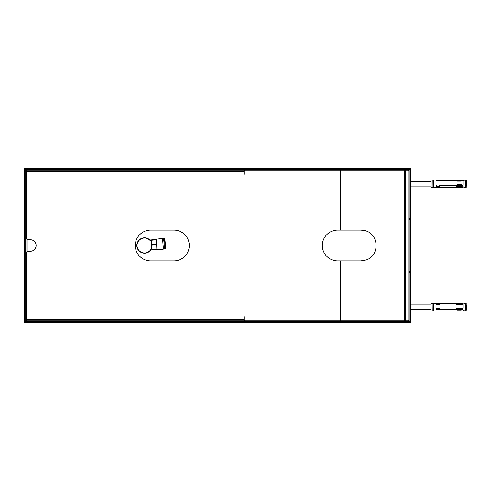 <?xml version="1.0" encoding="UTF-8"?>
<svg xmlns="http://www.w3.org/2000/svg" width="491" height="491" viewBox="0 0 491 491"><rect width="100%" height="100%" fill="white"/><g stroke="black" fill="none" stroke-linecap="round" stroke-linejoin="round"><path stroke-width="0.74" d="M430.957 179.915L430.957 187.783L430.957 179.915L432.043 179.915L432.043 187.63L432.246 179.988L432.148 187.593M462.08 185.543L462.976 186.23L462.976 187.63L433.344 187.63L433.24 180.528M462.976 186.555L461.982 185.77L461.209 185.77L461.209 186.617L457.115 186.617L456.035 185.77L439.445 185.77L439.445 186.328L436.358 186.328L436.358 184.99L439.445 184.99L439.445 185.635L456.035 185.635L457.115 184.61L461.209 184.61L461.209 185.635L461.982 185.635L462.976 184.69L462.976 181.099L461.982 180.393L462.976 179.915L433.344 179.915L433.344 187.63M439.445 180.467L439.445 180.111L436.358 180.111L436.358 180.884L439.445 180.884L439.445 180.467L456.035 180.467L457.115 181.161L461.209 181.161L461.209 180.467L461.982 180.467M439.445 180.393L456.035 180.393L457.115 180.007L461.209 180.007L461.209 180.393L461.982 180.393M462.442 180.731L462.976 180.584L462.976 180.025M457.115 186.617L456.133 185.543M436.358 180.884L439.445 180.657M461.209 186.285L457.115 186.089M456.495 180.731L461.209 180.571M457.115 180.571L457.115 180.007M436.358 186.015L439.445 186.015M458.201 185.494L457.956 185.101A2.473 1.234 180 0 0 461.055 185.101L460.81 185.494A2.32 1.16 180 0 1 458.201 185.494L458.201 184.96L460.81 184.96L460.81 185.494M466.217 179.988L466.217 187.55L466.45 180.222L465.701 179.988L465.652 187.55L465.701 179.988M466.45 185.929L466.45 181.609M457.189 184.61L457.189 186.285M410.353 186.089L430.957 186.089M456.826 186.089L457.189 186.089M430.957 309.158L430.957 303.217L430.957 309.158M433.344 311.085L433.344 303.37L433.344 311.085L462.976 311.085L462.976 310.011L461.982 309.226L461.209 309.226L461.209 310.073L457.115 310.073L456.035 309.226L439.445 309.226L439.445 309.784L436.358 309.784L436.358 308.452L439.445 308.452L439.445 309.091L456.035 309.091L457.115 308.066L461.209 308.066L461.209 309.091L461.982 309.091L462.976 308.152L462.976 304.555L461.982 303.929L461.209 303.929L461.209 304.623L457.115 304.623L456.035 303.929L439.445 303.929L439.445 304.34L436.358 304.34L436.358 303.567L456.035 303.849L457.115 303.463L461.209 303.463L461.209 303.849L462.976 303.481L462.976 304.046L465.652 303.45L465.701 311.012L465.652 303.45M433.344 303.37L462.976 303.481M462.976 310.011L462.08 308.999M457.115 310.073L456.133 308.999M457.115 303.463L457.115 304.027L461.209 304.027M457.115 309.545L461.209 309.747M436.358 304.34L439.445 304.119M456.495 304.193L457.115 304.027M462.442 304.193L462.976 304.046M436.358 309.471L439.445 309.471M460.81 308.422L460.81 308.956A2.32 1.16 180 0 1 458.201 308.956L458.201 308.422L460.81 308.422A2.32 1.16 180 0 1 458.201 308.422M458.201 308.956L457.956 308.827A2.473 1.234 180 0 0 461.055 308.827L460.81 308.956M466.45 309.391L466.45 305.071M457.189 308.066L457.189 309.747M458.539 304.297L457.189 304.623M410.353 304.911L430.957 304.911M405.21 320.733L408.039 320.733A0.773 0.773 0 0 0 408.813 319.96L408.813 171.04A0.773 0.773 0 0 0 408.039 170.267L245.617 170.267A0.773 0.773 0 0 0 244.843 171.04L244.843 174.127L244.07 174.127L244.07 170.267L26.477 170.267L26.477 238.172A1.541 1.541 0 0 0 28.024 239.712L30.338 239.712A5.788 5.788 0 0 1 36.125 245.5A5.788 5.788 0 0 1 30.338 251.288L28.024 251.288A1.541 1.541 0 0 0 26.477 252.828L26.477 320.733L244.07 320.733L244.07 316.873L244.843 316.873L244.843 319.96A0.773 0.773 0 0 0 245.617 320.733L405.21 320.733L405.21 170.267M340.337 170.267L340.337 230.07L360.891 230.07L365.322 230.715C379.138 234.146 379.831 255.651 366.268 259.966L360.891 260.93L340.337 260.93L340.337 320.733M340.337 260.93L337.74 260.93A15.43 15.43 0 0 1 322.311 245.5A15.43 15.43 0 0 1 337.74 230.07L340.337 230.07M173.857 230.07A15.43 15.43 0 0 1 189.287 245.5A15.43 15.43 0 0 1 173.857 260.93L150.706 260.93A15.43 15.43 0 0 1 135.277 245.5A15.43 15.43 0 0 1 150.706 230.07L173.857 230.07M164.896 239.172L164.927 239.559M164.976 239.215L165.001 240.351M151.056 249.176A7.482 7.482 0 0 1 140.082 251.521A7.482 7.482 0 0 1 139.106 240.345A7.482 7.482 0 0 1 150.314 240.743L150.283 240.351A7.715 7.715 0 0 0 138.867 240.265A7.715 7.715 0 0 0 139.861 251.638A7.715 7.715 0 0 0 151.087 249.575L151.056 249.176L151.124 249.956L157.028 249.44L156.666 245.304L156.856 249.097L152.192 249.502L151.67 247.39L151.817 245.224L156.482 244.819L156.666 245.304L156.703 241.744L156.15 239.448L151.013 239.896L151.234 242.394L151.351 239.872M151.891 249.888L151.234 242.394L151.817 245.224M151.381 240.228L156.046 239.823L156.015 239.461M156.887 249.453L156.856 249.097M152.222 249.864L152.192 249.502M163.374 248.366L162.589 239.405M163.429 248.998L162.533 238.773M156.482 244.819L156.42 244.095L151.756 244.506M165.08 241.284L164.872 238.878L164.448 238.528L165.357 248.906L165.713 248.489L165.08 241.284M163.454 247.482L164.301 247.409L163.804 240.019M150.314 240.743L150.246 239.964L151.013 239.896M165.357 248.906L164.589 248.974L163.908 241.191L163.681 238.595L164.448 238.528M156.046 239.823L156.42 244.095M28.024 239.712L28.024 251.288M410.353 199.358L410.74 199.358L410.74 191.33L410.353 191.33M408.813 193.362L409.199 193.362M408.813 191.38L409.199 191.38M408.813 197.327L409.199 197.327M408.813 199.309L409.199 199.309M410.353 299.67L410.74 299.67L410.74 291.642L410.353 291.642M408.813 297.638L409.199 297.638M408.813 293.673L409.199 293.673M408.813 299.62L409.199 299.62M408.813 291.691L409.199 291.691M409.199 169.573L409.199 218.495L410.353 218.495L410.353 169.573L409.199 169.573M26.477 170.303L25.71 169.604M410.353 287.941L410.353 321.427L409.199 321.427L409.199 287.941L410.353 287.941L410.353 218.495M409.199 321.396L408.377 320.654M409.199 169.604L408.377 170.346M26.514 170.267L25.814 169.499M276.415 168.339L24.55 168.339L24.55 169.499L276.415 169.499L276.415 168.339L410.353 168.339L410.353 169.499L276.415 169.499M25.71 169.573L25.71 321.427L24.55 321.427L24.55 169.573L25.71 169.573M410.353 272.505L409.199 272.505L409.199 287.941M409.199 272.505L409.199 218.495M276.415 321.501L410.353 321.501L410.353 322.661L24.55 322.661L24.55 321.501L276.415 321.501L276.415 322.661M26.477 320.697L25.71 321.396M409.089 169.499L408.334 170.328M409.089 321.501L408.334 320.672M26.514 320.733L25.814 321.501M408.039 321.501L408.039 322.661M408.039 169.499L408.039 168.339M408.813 179.332L409.199 188.133M433.344 179.915L433.136 187.55L432.246 187.55M461.055 185.371A2.473 1.234 180 0 1 457.956 185.371M461.055 181.161A2.473 2.142 180 0 0 457.956 181.161M460.81 181.161A2.473 2.142 180 0 0 458.201 181.161M458.539 180.841L457.348 180.841L457.348 181.161M457.348 184.61L457.348 186.285M460.81 184.96A2.32 1.16 180 0 1 458.201 184.96M460.263 181.161A2.32 2.007 180 0 0 458.747 181.161M408.813 302.794L409.199 311.589M432.148 309.14L432.043 303.37L432.148 309.14M433.24 303.407L433.24 311.048M433.136 311.012L432.246 311.012L432.148 303.407M461.055 304.616A2.473 2.142 180 0 0 457.956 304.616M460.81 304.623A2.473 2.142 180 0 0 458.201 304.623M460.263 304.623A2.32 2.007 180 0 0 458.747 304.623M461.055 308.557A2.473 1.234 180 0 1 457.956 308.557M465.701 311.012L466.217 311.012L466.217 303.45L465.701 303.45M457.348 308.066L457.348 309.747M457.348 304.297L457.348 304.623M404.713 170.267L404.713 320.733M244.07 319.187L26.477 319.187M340.085 260.93L340.085 320.733M340.085 170.267L340.085 230.07M26.477 171.813L244.07 171.813M409.199 203.059L410.353 203.059M409.199 271.732L410.353 271.732M409.199 219.268L410.353 219.268M244.07 170.653L244.948 170.653M26.864 239.191L26.864 251.809M244.07 320.347L244.948 320.347M408.813 188.206L409.12 188.206M430.957 187.63L432.043 187.63M433.136 179.988L432.246 179.988M460.963 185.475L458.048 185.475M461.037 181.13L457.974 181.13M466.217 187.55L465.701 187.55M461.209 180.841L460.472 180.841M462.976 186.961L465.652 187.55M462.976 180.584L465.652 179.994M410.353 181.455L430.957 181.455M408.813 311.668L409.12 311.668M430.957 311.085L432.043 311.085M430.957 303.37L432.043 303.37M433.136 303.45L432.246 303.45M460.963 308.931L458.048 308.931M461.209 304.297L460.472 304.297M462.976 310.416L465.652 311.006M461.037 304.586L457.974 304.586M410.353 309.545L430.957 309.545M456.826 309.545L457.189 309.545M162.822 240.259L163.669 240.185M157.402 249.759L163.221 249.25M156.469 239.074L162.288 238.565"/></g></svg>
